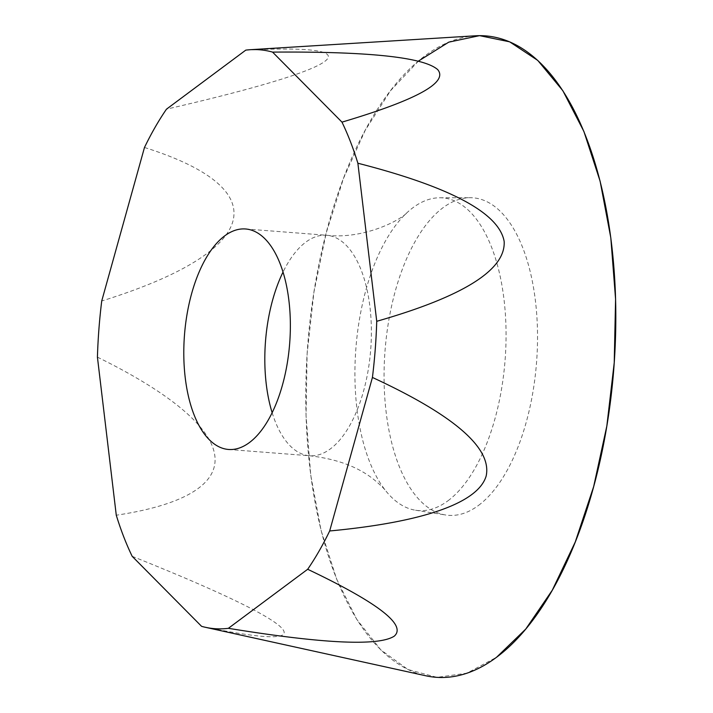 <?xml version="1.0" encoding="UTF-8"?>
<svg xmlns="http://www.w3.org/2000/svg" width="713" height="713" viewBox="0 0 713 713"><rect width="100%" height="100%" fill="white"/><g stroke="black" fill="none" stroke-linecap="round" stroke-linejoin="round"><path stroke-width="0.53" stroke-dasharray="3.56 2.67" d="M478.53 505.392A159.231 75.979 -85.6 0 0 537.415 328.247A159.231 75.979 -85.6 0 0 470.215 197.706A159.231 75.979 -85.6 0 0 385.038 350.698A159.231 75.979 -85.6 0 0 445.607 514.991A159.231 75.979 -85.6 0 0 478.53 505.392M475.393 35.793A321.661 153.482 -85.6 0 0 470.428 36.265A321.661 153.482 -85.6 0 0 307.383 349.86A321.661 153.482 -85.6 0 0 425.768 675.772M447.96 500.784A156.815 74.82 -85.6 0 0 505.954 326.331A156.815 74.82 -85.6 0 0 439.769 197.768A156.815 74.82 -85.6 0 0 407.756 211.993A156.815 74.82 -85.6 0 0 355.885 348.434A156.815 74.82 -85.6 0 0 386.098 491.248A156.815 74.82 -85.6 0 0 415.545 510.232A156.815 74.82 -85.6 0 0 447.96 500.784M132.172 556.309C305.387 625.559 333.426 653.848 201.583 626.335M97.423 357.142C247.054 430.607 254.666 494.465 116.272 515.214M144.481 147.475C278.061 189.498 260.789 251.529 101.727 300.993M245.78 50.133C380.243 43.484 348.202 67.334 166.468 109.178M418.46 61.068L390.546 90.676L365.261 130.229L343.55 178.241L326.215 232.919L313.916 292.223L307.107 353.924L306.046 415.732L310.761 475.33L321.091 530.481L336.643 579.134L356.83 619.472L380.911 649.971L407.97 669.516L437.016 677.35L466.935 673.197L496.631 657.208M272.134 412.684A110.568 52.762 -85.6 0 0 309.549 455.75A110.568 52.762 -85.6 0 0 330.422 448.851A110.568 52.762 -85.6 0 0 371.357 327.909A110.568 52.762 -85.6 0 0 326.643 235.263A110.568 52.762 -85.6 0 0 283.043 272.045M415.545 510.232L445.607 514.991M439.769 197.768L470.215 197.706M245.629 228.98L326.643 235.263C362.418 239.443 399.565 221.28 407.756 211.993M228.525 449.466L309.549 455.75C337.401 458.985 359.272 467.265 375.154 480.598C380.475 485.054 384.12 488.601 386.098 491.248"/><path stroke-width="1.07" d="M249.398 442.568A110.568 52.762 -85.6 0 0 290.334 321.625A110.568 52.762 -85.6 0 0 245.629 228.98A110.568 52.762 -85.6 0 0 184.471 335.146A110.568 52.762 -85.6 0 0 228.525 449.466A110.568 52.762 -85.6 0 0 249.398 442.568M201.583 626.335A290.316 138.527 -85.6 0 0 205.478 627.315A290.316 138.527 -85.6 0 0 228.374 628.313L307.677 569.277A290.316 138.527 -85.6 0 0 329.673 530.971L372.427 377.453A290.316 138.527 -85.6 0 0 376.731 321.305L357.881 163.232A290.316 138.527 -85.6 0 0 341.982 122.137L272.571 52.111A290.316 138.527 -85.6 0 0 250.263 49.705A290.316 138.527 -85.6 0 0 245.78 50.133L166.468 109.178A290.316 138.527 -85.6 0 0 144.481 147.475L101.727 300.993A290.316 138.527 -85.6 0 0 97.423 357.142L116.272 515.214A290.316 138.527 -85.6 0 0 132.172 556.309L201.583 626.335M205.478 627.315L425.768 675.772A321.661 153.482 -85.6 0 0 496.631 657.208A321.661 153.482 -85.6 0 0 615.444 294.826A321.661 153.482 -85.6 0 0 475.393 35.793L250.263 49.705M228.374 628.313C323.105 643.723 378.389 646.343 394.227 636.183C406.936 625.096 378.086 602.788 307.677 569.277M341.982 122.137C416.659 99.927 448.557 82.414 437.684 69.598C423.575 57.209 368.541 51.381 272.571 52.111M376.731 321.305C463.379 296.492 505.856 269.853 504.153 241.395C499.073 212.964 450.313 186.904 357.881 163.232M329.673 530.971C423.353 522.183 478.066 502.995 486.15 476.079C492.175 448.183 454.261 415.305 372.427 377.453M496.631 657.208L525.748 629.071L552.308 590.168L575.239 542.04L593.662 486.587L606.834 426.009L614.232 362.676L615.577 299.112L610.809 237.812L600.114 181.209L583.92 131.522L562.86 90.729L537.771 60.427L509.643 41.826L479.582 35.65L448.78 42.147L418.46 61.068M283.043 272.045A110.568 52.762 -85.6 0 0 272.134 412.684"/></g></svg>
